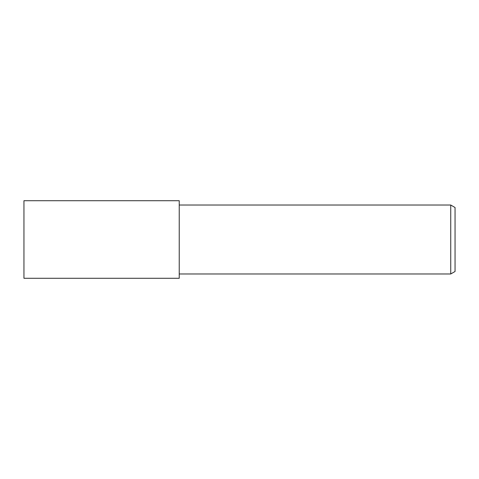 <?xml version="1.0" encoding="UTF-8"?>
<svg xmlns="http://www.w3.org/2000/svg" width="479" height="479" viewBox="0 0 479 479"><rect width="100%" height="100%" fill="white"/><g stroke="black" fill="none" stroke-linecap="round" stroke-linejoin="round"><path stroke-width="0.72" d="M179.236 278.287L23.95 278.287L23.95 200.713L179.236 200.713L179.236 278.287M450.739 273.976L450.739 205.024L455.05 207.515L455.05 271.485L450.739 273.976L179.236 273.976M179.236 205.024L450.739 205.024"/></g></svg>
